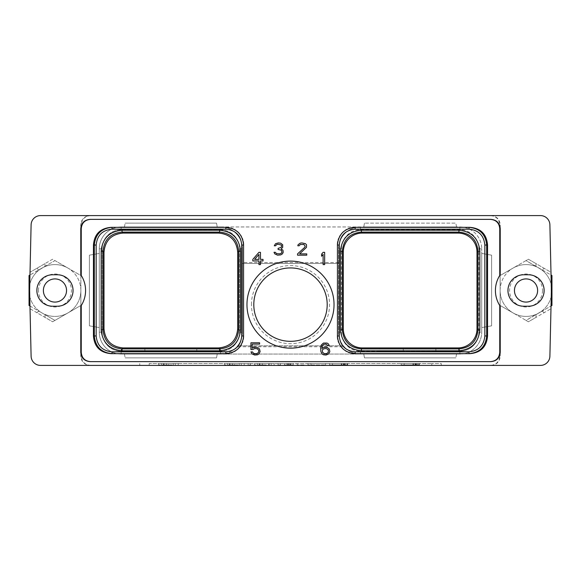 <?xml version="1.0" encoding="UTF-8"?>
<svg xmlns="http://www.w3.org/2000/svg" width="581" height="581" viewBox="0 0 581 581"><rect width="100%" height="100%" fill="white"/><g stroke="black" fill="none" stroke-linecap="round" stroke-linejoin="round"><path stroke-width="0.44" stroke-dasharray="2.9 2.18" d="M490.807 215.595C496.61 216.074 499.747 219.219 500.226 225.021L500.226 274.733A28.266 28.266 0 0 0 500.226 306.267L499.754 305.541A28.266 28.266 0 0 1 499.754 275.459A28.266 28.266 0 0 0 499.754 305.541L499.754 355.979C499.275 361.781 496.138 364.926 490.335 365.405L540.475 365.405A9.419 9.419 0 0 0 549.895 356.197L550.97 308.743L528.398 321.78L526.037 320.414L536.161 314.35A4.713 4.713 0 0 0 536.176 317.284L550.97 308.743L551.253 296.484A25.913 25.913 0 0 1 541.637 311.191L536.081 314.619A4.713 4.713 0 0 0 536.176 317.284L528.398 321.78L513.088 312.941L526.037 320.414L551.95 305.461L551.95 275.539L526.037 260.586L528.398 259.22L550.97 272.257L549.895 224.803A9.419 9.419 0 0 0 540.475 215.595L40.525 215.595A9.419 9.419 0 0 0 31.105 224.803L29.616 290.5L30.03 308.743L52.602 321.78L80.868 305.461L80.868 275.539L54.963 260.586L44.919 266.381A4.713 4.713 0 0 0 44.824 263.716L30.03 272.257L52.602 259.22L54.963 260.586L29.05 275.539L29.05 305.461L54.963 320.414L52.602 321.78L44.824 317.284A4.713 4.713 0 0 0 44.839 314.35A25.913 25.913 0 0 0 80.868 290.5L80.868 275.539L52.602 259.22L44.824 263.716A4.713 4.713 0 0 1 44.839 266.65L29.965 275.009M243.243 339.42A17.713 17.713 0 0 1 242.814 341.105M242.233 342.739A17.713 17.713 0 0 1 241.485 344.315M240.592 345.804A17.713 17.713 0 0 1 239.554 347.198M237.099 349.653A17.713 17.713 0 0 1 235.704 350.692M234.208 351.585A17.713 17.713 0 0 1 232.64 352.326M231.006 352.914A17.713 17.713 0 0 1 229.321 353.335M229.328 227.672A17.713 17.713 0 0 1 231.013 228.093M232.647 228.674A17.713 17.713 0 0 1 234.223 229.422M235.712 230.316A17.713 17.713 0 0 1 237.106 231.354M239.568 233.809A17.713 17.713 0 0 1 240.599 235.203M241.493 236.699A17.713 17.713 0 0 1 242.233 238.268M242.822 239.902A17.713 17.713 0 0 1 243.243 241.587M337.757 241.58A17.713 17.713 0 0 1 338.186 239.895M338.767 238.261A17.713 17.713 0 0 1 339.515 236.685M340.408 235.196A17.713 17.713 0 0 1 341.446 233.802M343.901 231.347A17.713 17.713 0 0 1 345.296 230.308M346.792 229.415A17.713 17.713 0 0 1 348.36 228.674M349.994 228.086A17.713 17.713 0 0 1 351.679 227.665M351.672 353.328A17.713 17.713 0 0 1 349.987 352.907M348.353 352.326A17.713 17.713 0 0 1 346.777 351.578M345.288 350.684A17.713 17.713 0 0 1 343.894 349.646M341.432 347.191A17.713 17.713 0 0 1 340.401 345.797M339.507 344.301A17.713 17.713 0 0 1 338.767 342.732M338.178 341.098A17.713 17.713 0 0 1 337.757 339.413M90.665 215.595C84.862 216.074 81.725 219.219 81.246 225.021L81.246 275.459A28.266 28.266 0 0 1 81.246 305.541A28.266 28.266 0 0 0 81.246 275.459L80.774 274.733L80.774 225.021C81.253 219.219 84.39 216.074 90.193 215.595M29.747 296.484A25.913 25.913 0 0 0 39.363 311.191A4.713 4.713 0 0 0 36.828 312.672L30.03 308.743L31.105 356.197A9.419 9.419 0 0 0 40.525 365.405L490.335 365.405M149.179 365.405L441.248 365.405L149.179 365.405L149.179 363.517L431.821 363.517L149.179 363.517L149.179 365.405M490.807 365.405C496.61 364.926 499.747 361.781 500.226 355.979L500.226 306.267M551.253 296.484L550.97 272.257L536.176 263.716A4.713 4.713 0 0 0 536.161 266.65L526.037 260.586L500.132 275.539L500.132 305.461L513.088 312.941A25.913 25.913 0 0 0 536.161 314.35M536.161 266.65A25.913 25.913 0 0 0 513.088 268.059L528.398 259.22L536.176 263.716A4.713 4.713 0 0 0 536.081 266.381L541.637 269.809A4.713 4.713 0 0 0 544.172 268.328A4.713 4.713 0 0 1 541.906 269.744L551.035 275.009M500.132 290.5A25.913 25.913 0 0 1 526.037 264.587A25.913 25.913 0 0 1 551.95 290.5A25.913 25.913 0 0 1 526.037 316.413A25.913 25.913 0 0 1 513.088 268.059L500.132 275.539L500.132 305.461L513.088 312.941A25.913 25.913 0 0 0 551.95 290.5A25.913 25.913 0 0 1 526.037 316.413A25.913 25.913 0 0 1 500.132 290.5A25.913 25.913 0 0 0 513.088 312.941M541.637 311.191A4.713 4.713 0 0 1 544.172 312.672A4.713 4.713 0 0 0 541.906 311.256L551.035 305.991M80.774 274.733A28.266 28.266 0 0 1 80.774 306.267L80.774 355.979C81.253 361.781 84.39 364.926 90.193 365.405M29.965 305.991L39.094 311.256A4.713 4.713 0 0 0 36.828 312.672L44.824 317.284A4.713 4.713 0 0 0 44.919 314.619L54.963 320.414L80.868 305.461L80.868 290.5A25.913 25.913 0 0 0 44.839 266.65M67.912 312.941L54.963 320.414L67.912 312.941A25.913 25.913 0 0 1 29.05 290.5A25.913 25.913 0 0 1 54.963 264.587A25.913 25.913 0 0 1 80.868 290.5A25.913 25.913 0 0 1 54.963 316.413A25.913 25.913 0 0 1 29.05 290.5A25.913 25.913 0 0 1 54.963 264.587A25.913 25.913 0 0 1 80.868 290.5M44.824 317.284A4.713 4.713 0 0 0 44.919 314.619L39.094 311.256A4.713 4.713 0 0 0 36.828 312.672M39.363 269.809A4.713 4.713 0 0 1 36.828 268.328A4.713 4.713 0 0 0 39.094 269.744L39.363 269.809A25.913 25.913 0 0 0 29.747 284.516M67.912 268.059A25.913 25.913 0 0 0 29.05 290.5M43.379 290.5A11.584 11.584 0 0 1 54.963 278.916A11.584 11.584 0 0 1 66.546 290.5A11.584 11.584 0 0 1 54.963 302.084A11.584 11.584 0 0 1 43.379 290.5M57.316 306.231A15.731 15.731 0 0 0 73.046 290.5A15.731 15.731 0 0 0 57.316 274.769L52.602 274.769A15.731 15.731 0 0 0 36.872 290.5A15.731 15.731 0 0 0 52.602 306.231L57.316 306.231M90.665 365.405C84.862 364.926 81.725 361.781 81.246 355.979L81.246 305.541L80.774 306.267M490.335 215.595C496.138 216.074 499.275 219.219 499.754 225.021L499.754 275.459L500.226 274.733M220.548 229.778A19.035 19.035 0 0 1 239.575 248.806L239.575 332.194A19.035 19.035 0 0 1 220.548 351.222L121.146 351.222A19.035 19.035 0 0 1 102.118 332.194L102.118 248.806A19.035 19.035 0 0 1 121.146 229.778L220.548 229.778L121.146 229.778A19.035 19.035 0 0 0 102.118 248.806L102.118 332.194A19.035 19.035 0 0 0 121.146 351.222L121.429 347.859A19.035 19.035 0 0 0 123.034 347.925L144.887 347.925L144.887 351.222L220.264 351.222L220.264 347.859L220.548 351.222A19.035 19.035 0 0 0 239.575 332.194L239.575 248.806A19.035 19.035 0 0 0 220.548 229.778L220.548 226.953L459.854 226.953A21.86 21.86 0 0 1 481.714 248.806A21.86 21.86 0 0 0 459.854 226.953L121.146 226.953A21.86 21.86 0 0 0 99.286 248.806L99.286 332.194A21.86 21.86 0 0 0 121.146 354.047L459.854 354.047A21.86 21.86 0 0 0 481.714 332.194A21.86 21.86 0 0 1 459.854 354.047L220.548 354.047A21.86 21.86 0 0 0 242.4 332.194L242.4 248.806A21.86 21.86 0 0 0 220.548 226.953L121.146 226.953A21.86 21.86 0 0 0 99.286 248.806L99.286 332.194A21.86 21.86 0 0 0 121.146 354.047L220.548 354.047A21.86 21.86 0 0 0 236.852 346.748L344.148 346.748L343.356 345.804L237.644 345.804L236.852 346.748M481.714 332.194L481.714 248.806L481.714 332.194L478.882 332.194A19.035 19.035 0 0 1 459.854 351.222L360.452 351.222A19.035 19.035 0 0 1 341.425 332.194L341.425 248.806A19.035 19.035 0 0 1 360.452 229.778L459.854 229.778A19.035 19.035 0 0 1 478.882 248.806L478.882 332.194L478.882 248.806A19.035 19.035 0 0 0 459.854 229.778L360.452 229.778A19.035 19.035 0 0 0 341.425 248.806L341.425 332.194A19.035 19.035 0 0 0 360.452 351.222L379.814 351.222L379.814 347.925L362.341 347.925A19.035 19.035 0 0 1 343.306 328.89L343.306 252.11A19.035 19.035 0 0 1 362.341 233.075L457.966 233.075A19.035 19.035 0 0 1 477.001 252.11L477.001 328.89A19.035 19.035 0 0 1 459.339 347.874L459.339 351.222L459.339 347.874A19.035 19.035 0 0 1 457.966 347.925L403.279 347.925L403.279 351.222L379.814 351.222L379.814 347.925L403.279 347.925L403.279 351.222L435.873 351.222L435.873 347.925L435.873 351.222L459.854 351.222A19.035 19.035 0 0 0 478.882 332.194M456.521 226.953L363.786 226.953L364.461 223.133L363.786 226.953L456.521 226.953L455.853 223.133L364.461 223.133L455.853 223.133L456.521 226.953M124.479 226.953L217.214 226.953L216.539 223.133L217.214 226.953L124.479 226.953L125.147 223.133L124.479 226.953M344.148 346.748A21.86 21.86 0 0 0 360.452 354.047A21.86 21.86 0 0 1 338.6 332.194L338.6 248.806A21.86 21.86 0 0 1 360.452 226.953A21.86 21.86 0 0 0 338.6 248.806L341.425 248.806M220.548 226.953A21.86 21.86 0 0 1 242.4 248.806L242.4 263.462L338.6 263.462L242.4 263.462L242.4 332.194A21.86 21.86 0 0 1 237.644 345.804L343.356 345.804A21.86 21.86 0 0 1 338.6 332.194L338.6 248.806M99.286 253.425L99.286 327.575L89.394 325.832L89.394 255.168L99.286 253.425L99.286 327.575L89.394 325.832L89.394 255.168L99.286 253.425M456.521 354.047L363.786 354.047L364.461 357.867L363.786 354.047L456.521 354.047L455.853 357.867L456.521 354.047M124.479 354.047L217.214 354.047L216.539 357.867L217.214 354.047L124.479 354.047L125.147 357.867L124.479 354.047M121.429 347.859A19.035 19.035 0 0 1 103.999 328.89L103.999 252.11A19.035 19.035 0 0 1 123.034 233.075L218.659 233.075A19.035 19.035 0 0 1 237.694 252.11L237.694 328.89A19.035 19.035 0 0 1 218.659 347.925L196.799 347.925L196.799 351.222L196.799 347.925L144.887 347.925L144.887 351.222L121.429 351.222L121.429 347.859M481.714 253.425L481.714 327.575L481.714 253.425L491.606 255.168L491.606 325.832L481.714 327.575L491.606 325.832L491.606 255.168L481.714 253.425M253.803 304.633A36.697 36.697 0 0 1 290.5 267.935A36.697 36.697 0 0 1 327.197 304.633A36.697 36.697 0 0 1 290.5 341.33A36.697 36.697 0 0 1 253.803 304.633M246.969 304.633A43.531 43.531 0 0 0 290.5 348.157A43.531 43.531 0 0 0 334.031 304.633A43.531 43.531 0 0 0 290.5 261.101A43.531 43.531 0 0 0 246.969 304.633M455.853 357.867L364.461 357.867L455.853 357.867M125.147 357.867L216.539 357.867L125.147 357.867M125.147 223.133L216.539 223.133L125.147 223.133M551.253 284.516A25.913 25.913 0 0 0 541.637 269.809M537.621 290.5A11.584 11.584 0 0 1 526.037 302.084A11.584 11.584 0 0 1 514.454 290.5A11.584 11.584 0 0 1 526.037 278.916A11.584 11.584 0 0 1 537.621 290.5M513.088 268.059A25.913 25.913 0 0 1 551.95 290.5M523.684 306.231L528.398 306.231A15.731 15.731 0 0 0 544.128 290.5A15.731 15.731 0 0 0 528.398 274.769L523.684 274.769A15.731 15.731 0 0 0 507.954 290.5A15.731 15.731 0 0 0 523.684 306.231M139.752 365.405L139.752 363.517L139.752 365.405M441.248 365.405L441.248 363.517L431.821 363.517L441.248 363.517L441.248 365.405M170.371 363.517L158.598 363.517L178.229 363.517L170.371 363.517L170.371 364.933L158.598 364.933L170.371 364.933M416.417 363.517L401.202 363.517L419.359 363.517L416.417 363.517L416.417 364.933L417.398 364.933L404.151 364.933L416.417 364.933L415.923 364.933L416.417 364.933L416.417 363.517L415.923 363.517L416.417 363.517L416.417 364.933M236.329 363.517L224.549 363.517L244.18 363.517L236.329 363.517L236.329 364.933L224.549 364.933L236.329 364.933M250.556 363.517L248.102 363.517L250.556 363.517L250.556 364.933L248.102 364.933L250.556 364.933L250.556 363.517M266.258 363.517L254.485 363.517L274.109 363.517L266.258 363.517L266.258 364.933L254.485 364.933L266.258 364.933M280.492 363.517L278.038 363.517L280.492 363.517L278.038 363.517L280.492 363.517L280.492 364.933L278.038 364.933L280.492 364.933L278.038 364.933L280.492 364.933L280.492 363.517M286.869 363.517L293.245 363.517L284.414 363.517L286.869 363.517L286.869 364.933L284.414 364.933L293.245 364.933L286.869 364.933L286.869 363.517M304.045 363.517L297.174 363.517L304.045 363.517L304.045 364.933L297.174 364.933L304.045 364.933L304.045 363.517M307.966 363.517L325.636 363.517L307.966 363.517L307.966 364.933L325.636 364.933L307.966 364.933L307.966 363.517M344.773 363.517L329.558 363.517L347.714 363.517L344.773 363.517L344.773 364.933L345.753 364.933L332.506 364.933L344.773 364.933L344.279 364.933L344.773 364.933L344.773 363.517L344.279 363.517L344.773 363.517L344.773 364.933M166.449 363.517L166.449 364.933M178.229 363.517L178.229 364.933M175.28 363.517L175.28 364.933M173.32 363.517L173.32 364.933M163.508 363.517L163.508 364.933M161.54 363.517L161.54 364.933M158.598 363.517L158.598 364.933M168.41 364.933L172.826 364.933L163.995 364.933L168.41 364.933L168.41 363.517L172.826 363.517L172.826 364.933M172.826 363.517L168.41 363.517M163.995 363.517L163.995 364.933M417.398 363.517L417.398 364.933L418.872 364.933L415.437 364.933L419.359 364.933L417.398 364.933L417.398 363.517M418.872 363.517L418.872 364.933L419.359 364.933L418.872 364.933L418.872 363.517M419.359 363.517L419.359 364.933L419.359 363.517M415.437 363.517L415.437 364.933L412.982 364.933L415.437 364.933L415.437 363.517M412.982 363.517L412.982 364.933L401.202 364.933L412.982 364.933L412.982 363.517M401.202 363.517L401.202 364.933L401.202 363.517M414.943 364.933L413.469 364.933L414.943 364.933L414.943 363.517L414.943 364.933L414.943 363.517L413.469 363.517L413.469 364.933L404.151 364.933L413.469 364.933L413.469 363.517L404.151 363.517L404.151 364.933L404.151 363.517L415.923 363.517L415.923 364.933L415.923 363.517L415.923 364.933L415.923 363.517L414.943 363.517L414.943 364.933M413.469 363.517L413.469 364.933L413.469 363.517M404.151 363.517L404.151 364.933L404.151 363.517M232.4 363.517L232.4 364.933M244.18 363.517L244.18 364.933M241.231 363.517L241.231 364.933M239.27 363.517L239.27 364.933M229.459 363.517L229.459 364.933M227.491 363.517L227.491 364.933M224.549 363.517L224.549 364.933M234.361 364.933L238.776 364.933L229.945 364.933L234.361 364.933L234.361 363.517L238.776 363.517L238.776 364.933M238.776 363.517L234.361 363.517M229.945 363.517L229.945 364.933M248.102 363.517L248.102 364.933L248.102 363.517M262.336 363.517L262.336 364.933M274.109 363.517L274.109 364.933M271.167 363.517L271.167 364.933M269.206 363.517L269.206 364.933M259.387 363.517L259.387 364.933M257.427 363.517L257.427 364.933M254.485 363.517L254.485 364.933M264.297 364.933L259.881 364.933L264.297 364.933L264.297 363.517L268.712 363.517L268.712 364.933M268.712 363.517L264.297 363.517M259.881 363.517L259.881 364.933M278.038 363.517L278.038 364.933L278.038 363.517M284.414 363.517L284.414 364.933L284.414 363.517M287.849 363.517L287.849 364.933M289.323 363.517L289.323 364.933M290.798 363.517L290.798 364.933M293.245 363.517L293.245 364.933L293.245 363.517M290.304 363.517L290.304 364.933M288.343 363.517L288.343 364.933M297.174 363.517L297.174 364.933L297.174 363.517M310.915 363.517L310.915 364.933L310.915 363.517M325.636 363.517L325.636 364.933L325.636 363.517M345.753 363.517L345.753 364.933L347.227 364.933L343.792 364.933L347.714 364.933L345.753 364.933L345.753 363.517M347.227 363.517L347.227 364.933L347.714 364.933L347.227 364.933L347.227 363.517M347.714 363.517L347.714 364.933L347.714 363.517M343.792 363.517L343.792 364.933L341.337 364.933L343.792 364.933L343.792 363.517M341.337 363.517L341.337 364.933L329.558 364.933L341.337 364.933L341.337 363.517M329.558 363.517L329.558 364.933L329.558 363.517M343.298 364.933L341.831 364.933L343.298 364.933L343.298 363.517L343.298 364.933L343.298 363.517L341.831 363.517L341.831 364.933L332.506 364.933L341.831 364.933L341.831 363.517L332.506 363.517L332.506 364.933L332.506 363.517L344.279 363.517L344.279 364.933L344.279 363.517L344.279 364.933L344.279 363.517L343.298 363.517L343.298 364.933M341.831 363.517L341.831 364.933L341.831 363.517M332.506 363.517L332.506 364.933L332.506 363.517M252.713 349.566L254.754 348.52L257.31 348.782L258.581 350.089L258.843 351.389L258.073 352.95L256.286 353.735L253.737 353.473L252.459 351.912L250.927 351.912L252.205 353.996L254.754 355.035L257.565 354.78L258.843 353.996L260.114 351.65L259.605 349.304L258.843 348.266L256.286 347.22L253.483 347.482L252.205 348.266L252.205 344.09L259.605 344.09L259.605 342.79L250.927 342.79L250.927 349.566L252.713 349.566M329.325 349.043L327.285 347.482L326.006 347.22L323.457 347.482L321.925 348.52L322.433 345.659L323.711 344.351L326.006 344.09L328.047 345.659L329.325 345.659L328.301 343.836L327.03 343.051L323.457 343.051L321.416 344.874L320.647 348.004L320.901 351.65L322.179 353.996L323.457 354.78L326.006 355.035L328.563 353.996L329.834 351.65L329.325 349.043M328.301 349.827L328.301 352.173L327.03 353.473L324.474 353.735L322.433 352.173L322.433 349.827L323.711 348.782L326.261 348.52L328.301 349.827M258.937 252.343L252.815 259.38L252.815 260.942L258.937 260.942L258.937 264.587L260.47 264.587L260.47 260.942L263.019 260.942L263.019 259.38L260.47 259.38L260.47 252.343L258.937 252.343M254.601 259.38L258.937 254.427L258.937 259.38L254.601 259.38M324.656 264.587L324.656 252.343L323.123 252.343L321.591 254.166L321.591 256.25L323.123 254.427L323.123 264.587L324.656 264.587M282.431 253.868L283.201 252.299L282.94 250.215L281.16 248.915L282.686 247.353L282.686 244.746L280.645 243.185L278.35 242.923L275.547 243.7L274.268 245.785L275.547 245.785L276.817 244.485L278.096 244.223L281.16 245.008L281.669 245.785L281.16 247.353L278.096 248.392L278.096 249.438L281.415 250.215L281.923 252.299L281.16 253.345L279.374 253.868L276.563 253.606L275.285 252.299L274.014 252.299L274.777 253.868L277.587 255.168L280.645 254.906L282.431 253.868M297.566 253.868L297.566 255.168L306.753 255.168L306.753 253.868L299.607 253.868L306.499 247.353L306.499 244.746L305.475 243.7L301.902 242.923L300.116 243.185L298.075 244.746L297.821 245.785L299.099 245.785L300.37 244.485L303.943 244.485L305.221 246.308L304.713 247.353L297.566 253.868M541.906 311.256A4.713 4.713 0 0 1 544.172 312.672M36.828 268.328A4.713 4.713 0 0 0 39.094 269.744M38.469 290.5A16.486 16.486 0 0 1 54.963 274.014A16.486 16.486 0 0 1 71.448 290.5A16.486 16.486 0 0 1 54.963 306.986A16.486 16.486 0 0 1 38.469 290.5M80.774 355.979L81.246 355.979M81.246 225.021L80.774 225.021M499.754 355.979L500.226 355.979M500.226 225.021L499.754 225.021M459.854 226.953L459.854 229.778M481.714 248.806L478.882 248.806M360.452 226.953L360.452 229.778M338.6 262.518L242.4 262.518M239.575 248.806L242.4 248.806M121.146 229.778L121.146 226.953M102.118 248.806L99.286 248.806M102.118 332.194L99.286 332.194M121.146 351.222L121.146 354.047M251.45 304.633A39.05 39.05 0 0 1 290.5 265.582A39.05 39.05 0 0 1 329.55 304.633A39.05 39.05 0 0 1 290.5 343.683A39.05 39.05 0 0 1 251.45 304.633M239.575 332.194L242.4 332.194M220.548 351.222L220.548 354.047M338.6 332.194L341.425 332.194M360.452 354.047L360.452 351.222M459.854 354.047L459.854 351.222M536.081 266.381A4.713 4.713 0 0 1 536.176 263.716M542.531 290.5A16.486 16.486 0 0 1 526.037 306.986A16.486 16.486 0 0 1 509.552 290.5A16.486 16.486 0 0 1 526.037 274.014A16.486 16.486 0 0 1 542.531 290.5M431.821 365.405L431.821 363.517L431.821 365.405"/><path stroke-width="0.87" d="M490.8 361.636L90.2 361.636L490.8 361.636C496.602 361.157 499.747 358.012 500.226 352.209L500.226 306.267A28.266 28.266 0 0 1 499.754 275.459L499.754 228.791C499.275 222.988 496.138 219.843 490.335 219.364L490.8 219.364C496.602 219.843 499.747 222.988 500.226 228.791L500.226 274.733L499.754 275.459A28.266 28.266 0 0 1 500.226 274.733M490.335 219.364L90.665 219.364C84.862 219.843 81.725 222.988 81.246 228.791L81.246 275.459A28.266 28.266 0 0 1 81.246 305.541L81.246 352.209C81.725 358.012 84.862 361.157 90.665 361.636M80.774 274.733L81.246 275.459A28.266 28.266 0 0 0 80.774 274.733L80.774 228.791C81.253 222.988 84.398 219.843 90.2 219.364L90.665 219.364M90.2 219.364L490.8 219.364M500.226 306.267L499.754 305.541L499.754 352.209C499.275 358.012 496.138 361.157 490.335 361.636M241.74 335.956L241.74 245.044C240.803 235.407 235.508 230.112 225.871 229.168L112.024 229.168C102.401 230.105 97.107 235.392 96.156 245.044L96.156 335.956C97.107 345.608 102.401 350.895 112.024 351.832L225.871 351.832C235.501 350.895 240.795 345.601 241.74 335.956L243.577 335.956L243.577 245.044C242.538 234.288 236.634 228.384 225.871 227.331L111.16 227.331C100.252 228.224 94.347 234.128 93.447 245.044L93.447 335.956C94.347 346.872 100.252 352.776 111.16 353.669L225.871 353.669C236.62 352.631 242.524 346.726 243.577 335.956A17.713 17.713 0 0 1 243.243 339.42M242.814 341.105A17.713 17.713 0 0 1 242.233 342.739M241.485 344.315A17.713 17.713 0 0 1 240.592 345.804M239.554 347.198A17.713 17.713 0 0 1 237.099 349.653M235.704 350.692A17.713 17.713 0 0 1 234.208 351.585M232.64 352.326A17.713 17.713 0 0 1 231.006 352.914M229.321 353.335A17.713 17.713 0 0 1 225.871 353.669L112.024 353.669C101.283 352.616 95.378 346.712 94.311 335.956L94.311 245.044C95.378 234.288 101.283 228.384 112.024 227.331L225.871 227.331A17.713 17.713 0 0 1 229.328 227.672M231.013 228.093A17.713 17.713 0 0 1 232.647 228.674M234.223 229.422A17.713 17.713 0 0 1 235.712 230.316M237.106 231.354A17.713 17.713 0 0 1 239.568 233.809M240.599 235.203A17.713 17.713 0 0 1 241.493 236.699M242.233 238.268A17.713 17.713 0 0 1 242.822 239.902M243.243 241.587A17.713 17.713 0 0 1 243.577 245.044L243.577 335.956M339.26 245.044L339.26 335.956C340.197 345.593 345.492 350.888 355.129 351.832L468.976 351.832C478.599 350.895 483.893 345.608 484.844 335.956L484.844 245.044C483.893 235.392 478.599 230.105 468.976 229.168L355.129 229.168C345.499 230.105 340.205 235.399 339.26 245.044L337.423 245.044L337.423 335.956C338.462 346.712 344.366 352.616 355.129 353.669L469.84 353.669C480.748 352.776 486.653 346.872 487.553 335.956L487.553 245.044C486.653 234.128 480.748 228.224 469.84 227.331L355.129 227.331C344.38 228.369 338.476 234.274 337.423 245.044A17.713 17.713 0 0 1 337.757 241.58M338.186 239.895A17.713 17.713 0 0 1 338.767 238.261M339.515 236.685A17.713 17.713 0 0 1 340.408 235.196M341.446 233.802A17.713 17.713 0 0 1 343.901 231.347M345.296 230.308A17.713 17.713 0 0 1 346.792 229.415M348.36 228.674A17.713 17.713 0 0 1 349.994 228.086M351.679 227.665A17.713 17.713 0 0 1 355.129 227.331L469.84 227.331M355.129 351.832L355.129 353.669A17.713 17.713 0 0 1 351.672 353.328M349.987 352.907A17.713 17.713 0 0 1 348.353 352.326M346.777 351.578A17.713 17.713 0 0 1 345.288 350.684M343.894 349.646A17.713 17.713 0 0 1 341.432 347.191M340.401 345.797A17.713 17.713 0 0 1 339.507 344.301M338.767 342.732A17.713 17.713 0 0 1 338.178 341.098M337.757 339.413A17.713 17.713 0 0 1 337.423 335.956L337.423 245.044M246.969 304.633A43.531 43.531 0 0 1 290.5 261.101A43.531 43.531 0 0 1 334.031 304.633A43.531 43.531 0 0 1 290.5 348.157A43.531 43.531 0 0 1 246.969 304.633M252.713 349.566L254.754 348.52L257.31 348.782L258.581 350.089L258.843 351.389L258.073 352.95L256.286 353.735L253.737 353.473L252.459 351.912L250.927 351.912L252.205 353.996L254.754 355.035L257.565 354.78L258.843 353.996L260.114 351.65L259.605 349.304L258.843 348.266L256.286 347.22L253.483 347.482L252.205 348.266L252.205 344.09L259.605 344.09L259.605 342.79L250.927 342.79L250.927 349.566L252.713 349.566M329.325 349.043L327.285 347.482L326.006 347.22L323.457 347.482L321.925 348.52L322.433 345.659L323.711 344.351L326.006 344.09L328.047 345.659L329.325 345.659L328.301 343.836L327.03 343.051L323.457 343.051L321.416 344.874L320.647 348.004L320.901 351.65L322.179 353.996L323.457 354.78L326.006 355.035L328.563 353.996L329.834 351.65L329.325 349.043M258.937 252.343L252.815 259.38L252.815 260.942L258.937 260.942L258.937 264.587L260.47 264.587L260.47 260.942L263.019 260.942L263.019 259.38L260.47 259.38L260.47 252.343L258.937 252.343M324.656 264.587L324.656 252.343L323.123 252.343L321.591 254.166L321.591 256.25L323.123 254.427L323.123 264.587L324.656 264.587M282.431 253.868L283.201 252.299L282.94 250.215L281.16 248.915L282.686 247.353L282.686 244.746L280.645 243.185L278.35 242.923L275.547 243.7L274.268 245.785L275.547 245.785L276.817 244.485L278.096 244.223L281.16 245.008L281.669 245.785L281.16 247.353L278.096 248.392L278.096 249.438L281.415 250.215L281.923 252.299L281.16 253.345L279.374 253.868L276.563 253.606L275.285 252.299L274.014 252.299L274.777 253.868L277.587 255.168L280.645 254.906L282.431 253.868M297.566 253.868L297.566 255.168L306.753 255.168L306.753 253.868L299.607 253.868L306.499 247.353L306.499 244.746L305.475 243.7L301.902 242.923L300.116 243.185L298.075 244.746L297.821 245.785L299.099 245.785L300.37 244.485L303.943 244.485L305.221 246.308L304.713 247.353L297.566 253.868M540.475 365.405A9.419 9.419 0 0 0 549.895 356.197L551.384 290.5L549.895 224.803A9.419 9.419 0 0 0 540.475 215.595L40.525 215.595A9.419 9.419 0 0 0 31.105 224.803L29.616 290.5L31.105 356.197A9.419 9.419 0 0 0 40.525 365.405L540.475 365.405M57.316 306.231A15.731 15.731 0 0 0 73.046 290.5A15.731 15.731 0 0 0 57.316 274.769L52.602 274.769A15.731 15.731 0 0 0 36.872 290.5A15.731 15.731 0 0 0 52.602 306.231L57.316 306.231M523.684 306.231L528.398 306.231A15.731 15.731 0 0 0 544.128 290.5A15.731 15.731 0 0 0 528.398 274.769L523.684 274.769A15.731 15.731 0 0 0 507.954 290.5A15.731 15.731 0 0 0 523.684 306.231M80.774 306.267L81.246 305.541A28.266 28.266 0 0 1 80.774 306.267L80.774 352.209C81.253 358.012 84.398 361.157 90.2 361.636M551.035 305.991L551.95 305.461L551.95 275.539L551.035 275.009M551.253 296.484A25.913 25.913 0 0 0 551.253 284.516M29.747 284.516A25.913 25.913 0 0 0 29.747 296.484M29.965 275.009L29.05 275.539L29.05 305.461L29.965 305.991M43.379 290.5A11.584 11.584 0 0 1 54.963 278.916A11.584 11.584 0 0 1 66.546 290.5A11.584 11.584 0 0 1 54.963 302.084A11.584 11.584 0 0 1 43.379 290.5M237.694 328.89C236.561 340.451 230.221 346.799 218.659 347.925L123.027 347.925C111.472 346.799 105.125 340.451 103.999 328.89L103.999 252.103C105.125 240.549 111.472 234.201 123.034 233.075L218.659 233.075C230.221 234.201 236.561 240.549 237.694 252.11L237.694 328.897L238.66 329.863C237.527 341.425 231.18 347.772 219.625 348.89L122.061 348.89C110.499 347.758 104.152 341.417 103.033 329.863L103.999 328.897M122.061 350.779C109.366 349.522 102.394 342.55 101.145 329.863L103.033 329.863L103.033 251.137C104.166 239.575 110.506 233.228 122.061 232.109L219.625 232.109C231.194 233.242 237.535 239.583 238.66 251.137L238.66 329.863L240.541 329.863C239.292 342.558 232.32 349.53 219.625 350.779L122.061 350.779L122.061 348.89L123.027 347.925M101.145 329.863L101.145 251.137C102.401 238.442 109.373 231.47 122.061 230.221L219.625 230.221C232.327 231.478 239.299 238.45 240.541 251.137L240.541 329.863M111.16 227.331L112.024 227.331L112.024 229.168M111.16 353.669L112.024 353.669L112.024 351.832M457.966 347.925L362.341 347.925A19.035 19.035 0 0 1 343.306 328.89L343.306 252.11A19.035 19.035 0 0 1 362.341 233.075L457.966 233.075A19.035 19.035 0 0 1 477.001 252.11L477.001 328.89A19.035 19.035 0 0 1 457.966 347.925L458.939 348.89L361.375 348.89C349.82 347.772 343.473 341.425 342.34 329.863L343.306 328.89M340.459 329.863L340.459 251.137C341.701 238.45 348.673 231.478 361.375 230.221L458.939 230.221C471.627 231.47 478.599 238.442 479.855 251.137L479.855 329.863C478.606 342.55 471.634 349.522 458.939 350.779L361.375 350.779C348.68 349.53 341.708 342.558 340.459 329.863L342.34 329.863L342.34 251.137C343.465 239.583 349.806 233.242 361.375 232.109L458.939 232.109C470.494 233.228 476.834 239.575 477.967 251.137L477.967 329.863L477.001 328.89M479.855 251.137L477.967 251.137L477.001 252.11M355.129 353.669L468.976 353.669C479.717 352.616 485.622 346.712 486.689 335.956L486.689 245.044C485.622 234.288 479.717 228.384 468.976 227.331L468.976 229.168M468.976 351.832L468.976 353.669L469.84 353.669M479.855 329.863L477.967 329.863C476.848 341.417 470.501 347.758 458.939 348.89L458.939 350.779M458.939 230.221L458.939 232.109L457.966 233.075M361.375 230.221L361.375 232.109L362.341 233.075M340.459 251.137L342.34 251.137L343.306 252.11M361.375 350.779L361.375 348.89L362.341 347.925M253.803 304.633A36.697 36.697 0 0 0 290.5 341.33A36.697 36.697 0 0 0 327.197 304.633A36.697 36.697 0 0 0 290.5 267.935A36.697 36.697 0 0 0 253.803 304.633M537.621 290.5A11.584 11.584 0 0 1 526.037 302.084A11.584 11.584 0 0 1 514.454 290.5A11.584 11.584 0 0 1 526.037 278.916A11.584 11.584 0 0 1 537.621 290.5M328.301 349.827L328.301 352.173L327.03 353.473L324.474 353.735L322.433 352.173L322.433 349.827L323.711 348.782L326.261 348.52L328.301 349.827M254.601 259.38L258.937 254.427L258.937 259.38L254.601 259.38M499.754 228.791L500.226 228.791M500.226 352.209L499.754 352.209M96.156 245.044L93.447 245.044M96.156 335.956L93.447 335.956M225.871 351.832L225.871 353.669M241.74 245.044L243.577 245.044M225.871 229.168L225.871 227.331M101.145 251.137L103.033 251.137L103.999 252.103M122.061 230.221L122.061 232.109L123.027 233.075M219.625 230.221L219.625 232.109L218.659 233.075M240.541 251.137L238.66 251.137L237.694 252.103M219.625 350.779L219.625 348.89L218.659 347.925M355.129 229.168L355.129 227.331M339.26 335.956L337.423 335.956M484.844 335.956L487.553 335.956M484.844 245.044L487.553 245.044M80.774 228.791L81.246 228.791M81.246 352.209L80.774 352.209"/></g></svg>
